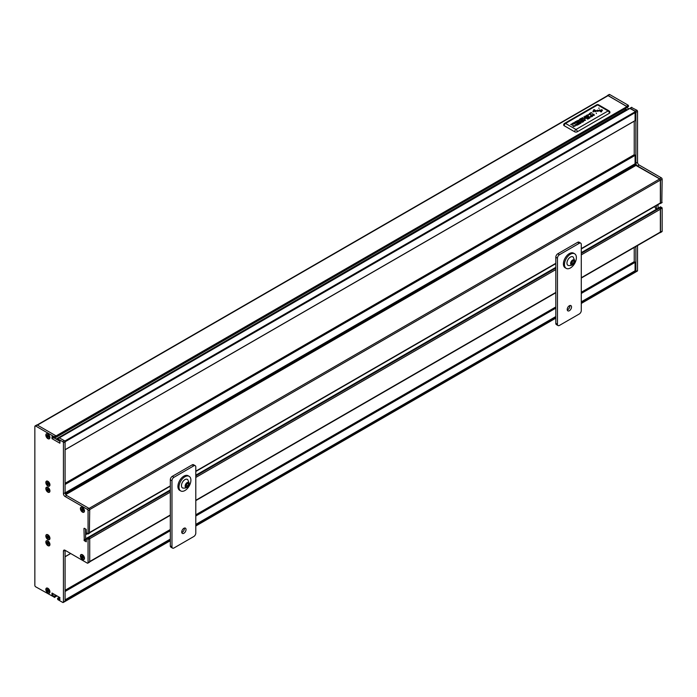 <?xml version="1.0" encoding="UTF-8"?>
<svg xmlns="http://www.w3.org/2000/svg" width="697" height="697" viewBox="0 0 697 697"><rect width="100%" height="100%" fill="white"/><g stroke="black" fill="none" stroke-linecap="round" stroke-linejoin="round"><path stroke-width="1.05" d="M85.618 539.278L85.679 539.373A0.932 0.54 -120 0 0 86.14 539.87L85.609 539.182L85.609 529.014M88.589 537.422L88.92 537.614A0.932 0.54 -120 0 1 89.207 537.857L88.292 537.335A0.932 0.54 -120 0 1 88.589 537.422L170.312 490.235M59.977 597.704L59.515 597.434L59.959 599.559L57.546 598.322L57.781 599.568L62.774 602.452A0.932 0.54 -120 0 0 63.436 602.069L63.436 551.179L65.03 550.255L87.264 563.098A1.124 0.645 -120 0 0 87.822 563.15A1.124 0.645 -120 0 0 88.057 562.636L88.057 539.487L86.437 538.276L86.297 541.822L84.285 540.706L85.94 539.748M56.126 596.318L54.471 597.277L54.139 596.24L52.057 595.038L53.713 594.088M56.126 436.27L626.891 106.632L56.013 435.947M64.96 441.314L64.838 441.105A0.932 0.54 -120 0 1 64.96 441.314A0.932 0.54 60 0 1 65.091 441.863L65.091 492.753A2.248 1.298 60 0 0 66.685 495.506L88.92 508.348A1.124 0.645 60 0 1 89.713 509.725L89.382 533.066M84.285 528.248L86.201 529.363L86.332 532.839L88.057 533.832L88.057 510.674A1.124 0.645 -120 0 0 87.264 509.298L65.03 496.464A2.248 1.298 -120 0 1 63.436 493.711L63.436 442.822A0.932 0.54 -120 0 0 62.774 441.671L57.546 438.762L59.106 438.004M59.977 441.358L53.643 437.681M658.778 207.967A0.932 0.54 -120 0 1 659.083 207.793A0.932 0.54 60 0 1 659.371 207.88L659.702 208.072A0.932 0.54 60 0 1 659.989 208.316L660.495 208.987L660.495 232.145A1.124 0.645 -120 0 1 660.259 232.659A1.124 0.645 -120 0 1 659.859 232.676M626.908 107.495L56.126 437.028L628.232 106.458M637.528 245.562L637.528 270.619A0.932 0.54 60 0 1 637.337 271.046L635.742 271.961A0.932 0.54 -120 0 0 635.873 271.577L635.873 246.52M629.888 108.444L635.577 111.537L635.742 112.208L65.074 441.68L635.742 112.208M56.056 439.093L626.411 109.342L627.335 109.838M581.281 292.243L634.226 261.68L635.08 262.368L635.08 270.776L635.742 271.917M65.091 590.263L170.312 529.511M195.796 514.804L555.805 306.959M659.702 232.45A0.932 0.54 -120 0 0 660.364 232.066L581.281 277.728M659.989 208.316A0.932 0.54 -120 0 1 660.364 209.222L660.364 232.066M654.596 206.6L656.208 209.396M659.989 203.428A0.932 0.54 -120 0 0 660.364 202.958L581.281 248.611M635.943 165.433L659.702 178.955A0.932 0.54 -120 0 1 660.364 180.105L660.364 202.958M635.873 165.389L65.64 494.461M635.699 165.041L65.509 494.234M65.091 483.282L634.226 154.699L635.08 155.387L635.08 163.786L635.742 164.936M634.915 120.712L65.091 449.696L634.915 120.712M635.08 112.67L635.08 120.616M626.847 109.551L626.978 110.048M625.157 108.584L626.315 109.551M624.521 108.95L625.784 109.708M609.021 110.858L598.566 104.82A1.873 1.08 -60 0 0 597.625 104.916L565.528 123.439A1.873 1.08 -120 0 0 564.596 123.352A1.873 1.873 0 0 0 563.655 124.972A1.873 1.08 0 0 0 564.204 125.739L574.659 131.768A1.873 1.08 0 0 0 577.308 131.768L609.405 113.245A1.873 1.08 0 0 0 609.953 112.478A1.873 1.873 0 0 0 609.021 110.858A1.873 1.08 -60 0 0 608.08 110.945A1.873 1.08 60 0 1 609.405 113.245M37.141 424.978L607.618 95.62A0.932 0.54 -120 0 1 608.08 95.663L626.742 106.441M591.222 116.913L591.875 116.53L591.344 115.998L590.777 116.321L591.222 116.913M591.178 115.833L590.943 115.049L592.372 116.495L589.854 116.904L591.178 115.833L590.603 115.249M592.372 116.495L589.862 116.939M590.777 116.321L591.875 116.538M586.656 117.523L588.608 116.399L590.037 117.837L588.198 118.899L589.531 117.871L589.087 117.427L587.466 118.107L588.93 117.262L588.434 116.756L586.822 117.688L588.434 116.756L588.921 117.262M587.466 118.107L589.087 117.427L589.531 117.871M590.037 117.845L588.198 118.908M584.635 118.699L586.299 117.732L587.728 119.17L586.116 118.089L584.8 118.856L586.116 118.089L587.728 119.17M584.617 120.145L582.648 120.111L584.87 119.283L583.049 120.015L585.567 120.198L583.964 120.825L584.617 120.137L582.648 120.119M583.511 120.973L585.567 120.198M584.87 119.292L583.049 120.015M581.681 121.435L582.326 121.069L581.829 120.564L581.246 120.903L581.681 121.444M582.396 121.992L582.936 121.679L581.978 121.531L582.396 122.001M581.159 122.088L580.775 120.921L582.012 120.206L583.441 121.653L582.317 122.28L580.775 120.921L580.313 121.487M583.441 121.653L582.317 122.289L581.324 121.792M581.978 121.531L582.936 121.679M581.246 120.903L582.317 121.069M577.735 122.681L579.677 121.548L581.106 122.994L579.268 124.057L580.601 123.029L580.157 122.576L578.536 123.256L580 122.411L579.503 121.914L577.891 122.838L579.503 121.914L580 122.419M580.601 123.029L580.157 122.576L578.536 123.256M579.102 123.9L581.106 122.994M577.447 124.859L578.275 124.38L577.325 124.162L576.907 124.415L577.447 124.868L576.907 124.415L577.796 123.892L578.275 124.38M577.639 123.735L577.343 122.899L578.771 124.345L577.708 124.955C576.358 125.382 576.01 125.164 576.654 124.319L575.112 124.188L577.238 123.97L577.639 123.735L577.003 123.099M576.192 124.876L576.654 124.319L575.112 124.188M578.771 124.345L577.708 124.963C576.358 125.382 576.01 125.172 576.654 124.319M573.23 125.678L574.476 125.713L573.352 126.357L572.777 125.765L575.905 125.582L573.657 126.636L575.513 125.678L573.23 125.678L575.513 125.678M573.657 126.636L575.905 125.591M572.777 125.774L573.352 126.357L574.476 125.713M593.548 114.988L591.579 114.953L593.8 114.134L591.98 114.866L594.489 115.04L592.894 115.676L593.548 114.988L591.579 114.961M592.433 115.815L594.489 115.049M593.8 114.134L591.98 114.866M589.235 113.663L590.768 114.23M587.98 115.449L589.505 114.247L587.98 115.441L589.226 114.404L587.371 114.988L589.732 114.561M589.226 114.413L587.693 114.9M587.057 115.606L587.989 115.833L587.205 115.693L586.125 116.321L586.36 116.774L585.105 116.05L585.977 116.233L587.057 115.606L586.456 115.266M585.105 116.05L586.639 116.617M586.125 116.321L587.989 115.833M585.001 117.384L583.894 116.748L585.959 116.835L584.469 117.871L585.001 117.384L583.894 116.748M584.321 117.784L586.107 116.922M583.215 118.42L582.378 117.619L583.485 118.263L584.321 117.95L582.675 118.899L583.215 118.42L582.108 117.784M584.321 117.959L582.675 118.908M579.564 119.248L581.115 118.351L582.37 119.082L580.871 119.945L581.943 119.152L580.418 119.596L581.411 118.847L580.984 118.595L579.712 119.335L580.984 118.595M580.27 119.509L581.943 119.152M582.37 119.082L580.871 119.954M577.813 120.529L579.939 119.762L578.414 120.964L579.66 119.928L577.804 120.511M579.66 119.936L578.127 120.424M578.414 120.964L580.165 120.076M577.491 121.13L578.432 121.356L576.558 121.836L576.802 122.297L575.539 121.566L577.491 121.13M576.898 120.79L577.482 121.13M575.539 121.574L577.072 122.132M576.558 121.844L578.432 121.356M575.861 122.524L574.877 121.958L576.393 122.533L574.04 122.75L574.755 123.474L573.5 122.75L575.861 122.524L574.877 121.958M573.5 122.75L574.755 123.474M574.04 122.75L576.114 122.689M572.768 123.169L574.293 123.744M572.49 123.831L573.587 124.144L572.69 123.944L571.915 125.12L572.272 124.319L570.616 124.415L572.35 124.144L572.054 123.578M570.616 124.415L572.272 124.327M571.915 125.12L572.69 123.944L573.587 124.144M589.854 113.306L591.152 112.557L592.415 113.28L591.03 112.801L590.002 113.393L591.03 112.801L592.415 113.28M596.266 113.053L596.379 113.594L596.266 113.053M601.093 111.973L601.738 111.511L601.093 111.973L600.936 111.015L601.093 111.973L600.936 111.015L600.291 111.485M601.633 109.664L602.53 110.222L601.72 110.771L600.823 110.213L601.633 109.664M602.53 110.222L601.72 110.779L600.823 110.213M599.699 109.873L600.701 110.492L599.812 111.093L598.81 110.474L599.699 109.873M600.701 110.492L599.812 111.102L598.81 110.483M597.468 110.109L598.697 110.797L597.852 111.442L596.623 110.745L597.468 110.109M598.697 110.797L597.852 111.442L596.623 110.753M595.491 110.431L596.493 111.067L595.604 111.686L594.602 111.05L595.491 110.431M596.493 111.067L595.604 111.686L594.602 111.058M593.609 110.762L594.436 111.32L593.644 111.868L592.816 111.311L593.609 110.762M594.436 111.328L593.644 111.877L592.816 111.32M594.349 110.527L595.02 110.056L594.349 110.527L594.192 109.551L594.349 110.527L594.192 109.551L593.522 110.03M598.941 107.93L598.993 108.497L598.941 107.93M631.543 107.53L636.866 110.222A0.932 0.54 60 0 1 637.528 111.372L637.528 162.262A2.248 1.298 60 0 0 639.123 165.015L661.357 177.848A1.124 0.645 60 0 1 662.15 179.225L660.495 180.183A1.124 0.645 -120 0 0 659.702 178.807L637.467 165.964A2.248 1.298 -120 0 1 635.873 163.22L635.873 112.322A0.932 0.54 -120 0 0 635.742 111.781M660.495 180.183L660.495 203.332L660.042 203.454M634.226 154.699L634.226 121.191M656.391 205.563L656.391 209.283M634.226 261.68L634.226 247.479M607.523 95.454L609.178 94.504A1.124 0.645 60 0 1 609.736 94.557L608.08 95.515A1.124 0.645 -120 0 0 607.523 95.454A1.124 0.645 -120 0 0 607.305 95.803M608.08 95.515L626.891 106.632M631.874 107.338L630.219 108.296L635.22 111.18A0.932 0.54 -120 0 1 635.62 111.572M626.812 107.626L628.99 108.88M609.736 94.557L628.232 105.238L628.563 106.266M660.434 207.044L662.15 208.037L662.15 231.186A1.124 0.645 60 0 1 661.915 231.7L660.259 232.659M658.046 204.604L658.046 208.333M662.15 179.225L661.819 202.574M47.884 433.917A2.901 1.673 -120 0 0 45.836 435.102A2.901 1.673 -120 0 0 47.884 438.657A2.901 1.673 -120 0 0 49.94 437.472A2.901 1.673 -120 0 0 47.884 433.917L47.884 433.917M48.006 433.987A2.57 1.49 -120 0 0 46.83 433.926A2.57 1.49 -120 0 0 46.725 433.996M49.287 438.439A2.57 1.49 -120 0 0 49.409 438.378A2.57 1.49 -120 0 0 49.931 437.333M47.884 481.296A2.901 1.673 -120 0 0 45.836 482.481A2.901 1.673 -120 0 0 47.884 486.036A2.901 1.673 -120 0 0 49.94 484.851A2.901 1.673 -120 0 0 47.884 481.296L47.884 481.296M48.006 481.366A2.57 1.49 -120 0 0 46.83 481.305A2.57 1.49 -120 0 0 46.725 481.374M49.287 485.818A2.57 1.49 -120 0 0 49.409 485.757A2.57 1.49 -120 0 0 49.931 484.711M47.884 487.403A2.901 1.673 -120 0 0 45.836 488.588A2.901 1.673 -120 0 0 47.884 492.143A2.901 1.673 -120 0 0 49.94 490.958A2.901 1.673 -120 0 0 47.884 487.403L47.884 487.403M48.006 487.482A2.57 1.49 -120 0 0 46.83 487.412A2.57 1.49 -120 0 0 46.725 487.491M49.287 491.925A2.57 1.49 -120 0 0 49.409 491.873A2.57 1.49 -120 0 0 49.931 490.819M82.429 507.355A2.901 1.673 -120 0 0 80.382 508.54A2.901 1.673 -120 0 0 82.429 512.086A2.901 1.673 -120 0 0 84.485 510.901A2.901 1.673 -120 0 0 82.429 507.355L82.429 507.355M82.551 507.425A2.57 1.49 -120 0 0 81.375 507.355A2.57 1.49 -120 0 0 81.27 507.433M83.832 511.877A2.57 1.49 -120 0 0 83.954 511.816A2.57 1.49 -120 0 0 84.476 510.762M82.429 554.734A2.901 1.673 -120 0 0 80.382 555.91A2.901 1.673 -120 0 0 82.429 559.464A2.901 1.673 -120 0 0 84.485 558.28A2.901 1.673 -120 0 0 82.429 554.734L82.429 554.734M82.551 554.803A2.57 1.49 -120 0 0 81.375 554.734A2.57 1.49 -120 0 0 81.27 554.812M83.832 559.255A2.57 1.49 -120 0 0 83.954 559.194A2.57 1.49 -120 0 0 84.476 558.14M47.884 534.782A2.901 1.673 -120 0 0 45.836 535.967A2.901 1.673 -120 0 0 47.884 539.522A2.901 1.673 -120 0 0 49.94 538.337A2.901 1.673 -120 0 0 47.884 534.782L47.884 534.782M48.006 534.86A2.57 1.49 -120 0 0 46.83 534.791A2.57 1.49 -120 0 0 46.725 534.869M49.287 539.304A2.57 1.49 -120 0 0 49.409 539.251A2.57 1.49 -120 0 0 49.931 538.197M47.884 540.898A2.901 1.673 -120 0 0 45.836 542.083A2.901 1.673 -120 0 0 47.884 545.638A2.901 1.673 -120 0 0 49.94 544.453A2.901 1.673 -120 0 0 47.884 540.898L47.884 540.898M48.006 540.968A2.57 1.49 -120 0 0 46.83 540.907A2.57 1.49 -120 0 0 46.725 540.977M49.287 545.42A2.57 1.49 -120 0 0 49.409 545.359A2.57 1.49 -120 0 0 49.931 544.313M47.884 588.277A2.901 1.673 -120 0 0 45.836 589.462A2.901 1.673 -120 0 0 47.884 593.016A2.901 1.673 -120 0 0 49.94 591.831A2.901 1.673 -120 0 0 47.884 588.277L47.884 588.277M48.006 588.346A2.57 1.49 -120 0 0 46.83 588.285A2.57 1.49 -120 0 0 46.725 588.355M49.287 592.798A2.57 1.49 -120 0 0 49.409 592.738A2.57 1.49 -120 0 0 49.931 591.692M88.057 562.636L89.713 561.686A1.124 0.645 60 0 1 89.477 562.2L87.822 563.15M89.713 561.686L89.713 538.528L89.207 537.857M63.436 602.069L65.091 601.11A0.932 0.54 60 0 1 64.96 601.502M65.091 601.11L65.091 550.299M62.774 441.671L64.429 440.713L59.201 437.812M52.057 436.705L54.375 437.934L54.139 436.688L55.795 435.73L37.298 425.048A1.124 0.645 60 0 0 36.741 424.996L35.085 425.954A1.124 0.645 -120 0 0 34.85 426.468L34.85 585.41A1.124 0.645 -120 0 0 35.643 586.787L54.471 597.277M55.795 435.73L56.109 436.165M87.988 537.509L86.663 538.302M65.03 550.255A2.248 1.298 -120 0 0 63.906 550.151A2.248 1.298 -120 0 0 63.436 551.179M52.057 593.051L59.864 597.564M52.057 595.038L51.926 593.13M54.139 436.688L35.643 426.006A1.124 0.645 -120 0 0 35.085 425.954M57.546 438.762L57.781 440.007L59.994 441.445L59.864 443.205L52.057 438.692L51.926 436.784M84.285 540.706L83.954 528.439M46.063 589.592A2.57 1.49 -120 0 0 47.187 592.189A2.57 1.49 -120 0 0 49.173 592.877A2.57 1.49 -120 0 0 49.705 591.692A2.57 1.49 -120 0 0 48.581 589.104A2.57 1.49 -120 0 0 46.603 588.416A2.57 1.49 -120 0 0 46.063 589.592M48.633 590.533L47.64 591.692L47.64 590.786L46.856 590.333L48.363 590.054M48.834 590.856L48.921 591.526L48.128 591.073L48.128 591.98A1.499 0.863 -120 0 1 47.884 591.866A1.499 0.863 -120 0 1 47.64 591.692M46.856 590.333A1.499 0.863 -120 0 1 46.856 589.767L47.64 590.22L47.64 589.313A1.499 0.863 -120 0 1 47.884 589.427A1.499 0.863 -120 0 1 48.128 589.601L48.128 590.507L48.921 590.96A1.499 0.863 -120 0 1 48.921 591.526L48.842 591.361A1.246 0.723 -120 0 0 48.877 591.091A1.246 0.723 -120 0 0 48.868 590.925M47.919 589.523A1.246 0.723 -120 0 0 47.744 589.462L48.18 589.723M47.117 589.923A1.246 0.723 -120 0 0 47.108 590.071A1.246 0.723 -120 0 0 47.143 590.376M47.64 590.22L48.128 589.941M47.64 590.786L48.128 590.507M48.128 591.073L48.624 590.786M46.063 542.214A2.57 1.49 -120 0 0 47.187 544.81A2.57 1.49 -120 0 0 49.173 545.498A2.57 1.49 -120 0 0 49.705 544.322A2.57 1.49 -120 0 0 48.581 541.726A2.57 1.49 -120 0 0 46.603 541.038A2.57 1.49 -120 0 0 46.063 542.214M48.633 543.155L47.64 544.313L47.64 543.407L46.856 542.954L48.363 542.675M48.868 543.547A1.246 0.723 -120 0 1 48.877 543.721A1.246 0.723 -120 0 1 48.842 543.982L48.128 543.695L48.128 544.601A1.499 0.863 -120 0 1 47.884 544.488A1.499 0.863 -120 0 1 47.64 544.313M46.856 542.954A1.499 0.863 -120 0 1 46.856 542.388L47.64 542.841L47.64 541.935A1.499 0.863 -120 0 1 47.884 542.048A1.499 0.863 -120 0 1 48.128 542.222L48.128 543.129L48.921 543.582A1.499 0.863 -120 0 1 48.921 544.148L48.842 543.982M47.919 542.144A1.246 0.723 -120 0 0 47.744 542.083L48.18 542.344M47.117 542.545A1.246 0.723 -120 0 0 47.108 542.693A1.246 0.723 -120 0 0 47.143 542.998M47.64 542.841L48.128 542.562M47.64 543.407L48.128 543.129M48.128 543.695L48.624 543.407M46.063 536.106A2.57 1.49 -120 0 0 47.187 538.694A2.57 1.49 -120 0 0 49.173 539.382A2.57 1.49 -120 0 0 49.705 538.206A2.57 1.49 -120 0 0 48.581 535.618A2.57 1.49 -120 0 0 46.603 534.921A2.57 1.49 -120 0 0 46.063 536.106M48.633 537.038L47.64 538.206L47.64 537.3L46.856 536.838L48.363 536.559M48.834 537.37L48.921 538.032L48.128 537.579L48.128 538.485A1.499 0.863 -120 0 1 47.884 538.38A1.499 0.863 -120 0 1 47.64 538.206M46.856 536.838A1.499 0.863 -120 0 1 46.856 536.281L47.64 536.734L47.64 535.827A1.499 0.863 -120 0 1 47.884 535.932A1.499 0.863 -120 0 1 48.128 536.106L48.128 537.012L48.921 537.465A1.499 0.863 -120 0 1 48.921 538.032L48.842 537.866A1.246 0.723 -120 0 0 48.877 537.605A1.246 0.723 -120 0 0 48.868 537.439M47.117 536.429A1.246 0.723 -120 0 0 47.108 536.585A1.246 0.723 -120 0 0 47.143 536.882M47.64 536.734L48.128 536.446M47.64 537.3L48.128 537.012M48.128 537.579L48.624 537.3M46.063 488.728A2.57 1.49 -120 0 0 47.187 491.315A2.57 1.49 -120 0 0 49.173 492.004A2.57 1.49 -120 0 0 49.705 490.827A2.57 1.49 -120 0 0 48.581 488.24A2.57 1.49 -120 0 0 46.603 487.551A2.57 1.49 -120 0 0 46.063 488.728M48.633 489.66L47.64 490.827L47.64 489.921L46.856 489.468L48.363 489.189M48.868 490.061A1.246 0.723 -120 0 1 48.877 490.226A1.246 0.723 -120 0 1 48.842 490.488L48.128 490.2L48.128 491.106A1.499 0.863 -120 0 1 47.884 491.002A1.499 0.863 -120 0 1 47.64 490.827M46.856 489.468A1.499 0.863 -120 0 1 46.856 488.902L47.64 489.355L47.64 488.449A1.499 0.863 -120 0 1 47.884 488.553A1.499 0.863 -120 0 1 48.128 488.728L48.128 489.634L48.921 490.087A1.499 0.863 -120 0 1 48.921 490.653L48.842 490.488M47.919 488.658A1.246 0.723 -120 0 0 47.744 488.597L48.18 488.85M47.117 489.05A1.246 0.723 -120 0 0 47.108 489.207A1.246 0.723 -120 0 0 47.143 489.512M47.64 489.355L48.128 489.067M47.64 489.921L48.128 489.634M48.128 490.2L48.624 489.921M46.063 482.612A2.57 1.49 -120 0 0 47.187 485.199A2.57 1.49 -120 0 0 49.173 485.896A2.57 1.49 -120 0 0 49.705 484.711A2.57 1.49 -120 0 0 48.581 482.124A2.57 1.49 -120 0 0 46.603 481.435A2.57 1.49 -120 0 0 46.063 482.612M48.633 483.552L47.64 484.711L47.64 483.805L46.856 483.352L48.363 483.073M48.868 483.945A1.246 0.723 -120 0 1 48.877 484.11A1.246 0.723 -120 0 1 48.842 484.371L48.128 484.084L48.128 484.99A1.499 0.863 -120 0 1 47.884 484.885A1.499 0.863 -120 0 1 47.64 484.711M46.856 483.352A1.499 0.863 -120 0 1 46.856 482.786L47.64 483.239L47.64 482.333A1.499 0.863 -120 0 1 47.884 482.437A1.499 0.863 -120 0 1 48.128 482.612L48.128 483.518L48.921 483.979A1.499 0.863 -120 0 1 48.921 484.537L48.842 484.371M47.919 482.542A1.246 0.723 -120 0 0 47.744 482.481L48.18 482.742M47.117 482.934A1.246 0.723 -120 0 0 47.108 483.091A1.246 0.723 -120 0 0 47.143 483.396M47.64 483.239L48.128 482.96M47.64 483.805L48.128 483.518M48.128 484.084L48.624 483.805M46.063 435.233A2.57 1.49 -120 0 0 47.187 437.821A2.57 1.49 -120 0 0 49.173 438.518A2.57 1.49 -120 0 0 49.705 437.333A2.57 1.49 -120 0 0 48.581 434.745A2.57 1.49 -120 0 0 46.603 434.057A2.57 1.49 -120 0 0 46.063 435.233M48.633 436.174L47.64 437.333L47.64 436.427L46.856 435.973L48.363 435.695M48.868 436.566A1.246 0.723 -120 0 1 48.877 436.731A1.246 0.723 -120 0 1 48.842 436.993L48.128 436.705L48.128 437.62A1.499 0.863 -120 0 1 47.884 437.507A1.499 0.863 -120 0 1 47.64 437.333M46.856 435.973A1.499 0.863 -120 0 1 46.856 435.407L47.64 435.86L47.64 434.954A1.499 0.863 -120 0 1 47.884 435.059A1.499 0.863 -120 0 1 48.128 435.233L48.128 436.148L48.921 436.601A1.499 0.863 -120 0 1 48.921 437.158L48.842 436.993M47.919 435.163A1.246 0.723 -120 0 0 47.744 435.102L48.18 435.364M47.117 435.555A1.246 0.723 -120 0 0 47.108 435.712A1.246 0.723 -120 0 0 47.143 436.017M47.64 435.86L48.128 435.581M47.64 436.427L48.128 436.148M48.128 436.705L48.624 436.427M80.608 508.671A2.57 1.49 -120 0 0 81.732 511.258A2.57 1.49 -120 0 0 83.718 511.947A2.57 1.49 -120 0 0 84.25 510.77A2.57 1.49 -120 0 0 83.126 508.183A2.57 1.49 -120 0 0 81.148 507.494A2.57 1.49 -120 0 0 80.608 508.671M83.178 509.603L82.185 510.77L82.185 509.864L81.401 509.411L82.908 509.132M83.413 510.004A1.246 0.723 -120 0 1 83.422 510.169A1.246 0.723 -120 0 1 83.387 510.431L82.673 510.143L82.673 511.049A1.499 0.863 -120 0 1 82.429 510.945A1.499 0.863 -120 0 1 82.185 510.77M81.401 509.411A1.499 0.863 -120 0 1 81.401 508.845L82.185 509.298L82.185 508.392A1.499 0.863 -120 0 1 82.429 508.496A1.499 0.863 -120 0 1 82.673 508.671L82.673 509.577L83.466 510.03A1.499 0.863 -120 0 1 83.466 510.596L83.387 510.431M82.464 508.601A1.246 0.723 -120 0 0 82.29 508.54L82.725 508.793M81.662 508.993A1.246 0.723 -120 0 0 81.654 509.15A1.246 0.723 -120 0 0 81.688 509.455M82.185 509.298L82.673 509.01M82.185 509.864L82.673 509.577M82.673 510.143L83.17 509.864M80.608 556.049A2.57 1.49 -120 0 0 81.732 558.637A2.57 1.49 -120 0 0 83.718 559.325A2.57 1.49 -120 0 0 84.25 558.149A2.57 1.49 -120 0 0 83.126 555.561A2.57 1.49 -120 0 0 81.148 554.873A2.57 1.49 -120 0 0 80.608 556.049M83.178 556.981L82.185 558.149L82.185 557.243L81.401 556.79L82.908 556.511M83.379 557.312L83.466 557.975L82.673 557.522L82.673 558.428A1.499 0.863 -120 0 1 82.429 558.323A1.499 0.863 -120 0 1 82.185 558.149M81.401 556.79A1.499 0.863 -120 0 1 81.401 556.223L82.185 556.676L82.185 555.77A1.499 0.863 -120 0 1 82.429 555.875A1.499 0.863 -120 0 1 82.673 556.049L82.673 556.955L83.466 557.408A1.499 0.863 -120 0 1 83.466 557.975L83.387 557.809A1.246 0.723 -120 0 0 83.422 557.548A1.246 0.723 -120 0 0 83.413 557.382M82.464 555.979A1.246 0.723 -120 0 0 82.29 555.918L82.725 556.171M81.662 556.372A1.246 0.723 -120 0 0 81.654 556.528A1.246 0.723 -120 0 0 81.688 556.833M82.185 556.676L82.673 556.389M82.185 557.243L82.673 556.955M82.673 557.522L83.17 557.243M182.875 488.057A4.914 2.84 -60 0 1 181.464 485.643A4.914 2.84 -60 0 1 183.86 480.451A4.914 2.84 -60 0 1 187.737 479.641L189.209 483.178C188.721 486.846 186.613 488.475 182.875 488.057M185.141 486.044A2.805 1.621 120 0 0 187.127 487.194A2.805 1.621 120 0 0 189.114 483.753A2.805 1.621 120 0 0 187.127 482.603A2.805 1.621 120 0 0 185.141 486.044M186.36 483.814L187.894 482.925L188.652 484.014L187.894 485.983L186.36 486.872L185.594 485.783L186.36 483.814M188.652 484.014L187.327 483.256M187.275 483.221L186.517 485.19L185.629 485.565M187.894 485.983L186.517 485.19M190.9 480.198A8.425 4.862 120 0 0 189.157 476.347A8.425 4.862 120 0 0 182.666 478.604A8.425 4.862 120 0 0 178.99 487.081A8.425 4.862 120 0 0 180.732 490.932A8.425 4.862 120 0 0 187.223 488.675A8.425 4.862 120 0 0 190.9 480.198M180.732 490.932L179.669 490.322A8.425 4.862 -60 0 1 177.927 486.462A8.425 4.862 -60 0 1 181.603 477.985A8.425 4.862 -60 0 1 188.094 475.729L189.157 476.347M186.029 529.546A3.041 1.76 120 0 0 185.402 528.152A3.041 1.76 120 0 0 183.058 528.971A3.041 1.76 120 0 0 181.734 532.029A3.041 1.76 120 0 0 182.361 533.423A3.041 1.76 120 0 0 184.705 532.604A3.041 1.76 120 0 0 186.029 529.546M193.81 465.831L173.954 477.297A2.805 1.621 120 0 0 171.967 480.738L171.967 546.831A2.805 1.621 120 0 0 172.551 548.121A2.805 1.621 120 0 0 173.954 547.981L193.81 536.516A2.805 1.621 120 0 0 195.796 533.083L195.796 466.981A2.805 1.621 120 0 0 195.212 465.692A2.805 1.621 120 0 0 193.81 465.831L192.154 464.882A2.805 1.621 -60 0 1 193.557 464.742L195.212 465.692M184.33 528.099A3.041 1.76 -60 0 1 184.383 528.587A3.041 1.76 -60 0 1 181.778 532.517L182.797 531.898M172.551 548.121L170.896 547.162A2.805 1.621 -60 0 1 170.312 545.882L170.312 479.78A2.805 1.621 -60 0 1 172.298 476.339L192.154 464.882M568.369 265.496A4.914 2.84 -60 0 1 566.957 263.083A4.914 2.84 -60 0 1 569.344 257.899A4.914 2.84 -60 0 1 573.222 257.088L574.694 260.626C574.206 264.294 572.098 265.914 568.369 265.496M570.625 263.483A2.805 1.621 120 0 0 572.612 264.633A2.805 1.621 120 0 0 574.598 261.192A2.805 1.621 120 0 0 572.612 260.051A2.805 1.621 120 0 0 570.625 263.483M571.845 261.253L573.378 260.373L574.136 261.462L573.378 263.431L571.845 264.311L571.087 263.222L571.845 261.253M574.136 261.462L572.812 260.695M572.76 260.661L572.002 262.63L571.113 263.004M573.378 263.431L572.002 262.63M576.384 257.637A8.425 4.862 120 0 0 574.642 253.786A8.425 4.862 120 0 0 568.151 256.043A8.425 4.862 120 0 0 564.474 264.52A8.425 4.862 120 0 0 566.217 268.371A8.425 4.862 120 0 0 572.707 266.115A8.425 4.862 120 0 0 576.384 257.637M566.217 268.371L565.154 267.761A8.425 4.862 -60 0 1 563.411 263.91A8.425 4.862 -60 0 1 567.088 255.433A8.425 4.862 -60 0 1 573.579 253.177L574.642 253.786M571.523 306.985A3.041 1.76 120 0 0 570.887 305.591A3.041 1.76 120 0 0 568.543 306.41A3.041 1.76 120 0 0 567.219 309.468A3.041 1.76 120 0 0 567.846 310.862A3.041 1.76 120 0 0 570.19 310.052A3.041 1.76 120 0 0 571.523 306.985M579.294 243.279L559.438 254.736A2.805 1.621 120 0 0 557.461 258.178L557.461 324.279A2.805 1.621 120 0 0 558.036 325.56A2.805 1.621 120 0 0 559.438 325.421L579.294 313.964A2.805 1.621 120 0 0 581.281 310.522L581.281 244.42A2.805 1.621 120 0 0 580.697 243.14A2.805 1.621 120 0 0 579.294 243.279L577.639 242.321A2.805 1.621 -60 0 1 579.041 242.181L580.697 243.14M569.815 305.539A3.041 1.76 -60 0 1 569.867 306.035A3.041 1.76 -60 0 1 567.262 309.965L568.282 309.337M558.036 325.56L556.38 324.602A2.805 1.621 -60 0 1 555.805 323.321L555.805 257.219A2.805 1.621 -60 0 1 557.792 253.778L577.639 242.321M56.954 595.883L56.126 596.353L56.954 595.883M555.805 318.076L195.796 525.921L555.805 318.076M170.312 540.628L65.021 601.424L170.312 540.628M635.742 271.534L581.281 302.986M555.805 317.693L195.796 525.538M170.312 540.253L65.091 600.997M635.577 271.246L581.281 302.603M555.805 317.309L195.796 525.155M170.312 539.87L65.091 600.614M635.246 271.063L581.281 302.219M555.805 316.926L195.796 524.78M170.312 539.487L65.091 600.239M635.08 270.776L581.281 301.836M555.805 316.543L195.796 524.397M170.312 539.103L65.091 599.856M635.08 262.368L581.281 293.428M555.805 308.144L195.796 515.989M170.312 530.696L65.091 591.448M634.915 262.081L581.281 293.045M555.805 307.76L195.796 515.606M170.312 530.312L65.091 591.065M70.624 553.488L65.091 556.676L70.624 553.488M555.805 292.435L195.796 500.28M170.312 514.996L89.713 561.529M660.364 209.222L581.281 254.875M555.805 269.591L195.796 477.436M170.312 492.143L89.713 538.685M659.702 208.072L581.281 253.351M555.805 268.057L195.796 475.912M170.312 490.618L88.92 537.614M659.371 207.88L581.281 252.967M555.805 267.674L195.796 475.528M86.332 538.999L85.679 539.373M87.291 533.771L85.609 534.738M86.628 533.388L85.609 533.972M555.805 263.318L195.796 471.172M170.312 485.879L89.713 532.412M660.364 180.105L89.704 509.577M659.702 178.955L89.042 508.427M636.108 165.337L65.753 494.626M635.742 164.553L65.335 493.877M635.577 164.265L65.222 493.563M635.246 164.074L65.143 493.223M635.08 163.786L65.1 492.866M635.08 155.387L65.091 484.467M634.915 155.1L65.091 484.084M635.742 111.825L64.978 441.358M635.577 111.537L64.812 441.07M630.053 108.349L59.402 437.812M57.45 439.014L56.692 439.458M626.978 109.934L56.457 439.319M624.59 109.02L54.471 438.178M608.08 95.663L37.429 425.126M598.566 104.82A1.873 1.873 0 0 0 596.693 104.82A1.873 1.08 -120 0 1 597.625 104.916L608.08 110.945L575.983 129.476A1.873 1.08 120 0 0 574.659 131.768M577.308 131.768A1.873 1.08 60 0 0 575.983 129.476L565.528 123.439A1.873 1.08 120 0 0 564.204 125.739M661.357 177.848L659.702 178.807M639.123 165.015L637.467 165.964M637.528 162.262L635.873 163.22M637.528 111.372L635.873 112.322M636.866 110.222L635.22 111.18M628.563 105.813L626.908 106.763M628.232 105.238L626.577 106.188M637.528 270.619L635.873 271.577M662.15 231.186L660.495 232.145M662.15 208.037L660.495 208.987M661.819 207.462L660.164 208.42M660.756 206.852L659.127 207.793M662.15 202.383L660.495 203.332M57.781 598.348L59.437 597.39M51.926 594.811L53.512 593.896M54.139 596.24L55.795 595.29M54.471 596.815L56.126 595.857M35.643 426.006L37.298 425.048M54.471 437.263L56.126 436.305M54.471 437.716L56.126 436.766M51.926 438.465L53.512 437.542M52.057 438.692L53.713 437.733M57.781 438.788L59.437 437.829M63.436 442.822L65.091 441.863M63.436 493.711L65.091 492.753M65.03 496.464L66.685 495.506M87.264 509.298L88.92 508.348M88.057 510.674L89.713 509.725M88.057 533.832L89.713 532.874M83.954 540.131L85.609 539.182M87.726 538.912L89.382 537.953M88.057 539.487L89.713 538.528M171.967 480.738L170.312 479.78M171.967 546.831L170.312 545.882M173.954 477.297L172.298 476.339M557.461 258.178L555.805 257.219M557.461 324.279L555.805 323.321M559.438 254.736L557.792 253.778M57.023 595.918L56.1 596.449M635.699 272.03L581.281 303.439M555.805 318.154L195.796 526M170.312 540.715L63.244 602.496M70.685 553.531L65.091 556.755M660.172 232.493L581.281 278.042M555.805 292.749L195.796 500.603M170.312 515.31L89.695 561.86M658.9 207.837L581.281 252.654M555.805 267.36L195.796 475.206M170.312 489.921L88.231 537.309M660.172 203.385L581.281 248.925M555.805 263.64L195.796 471.486M170.312 486.192L89.713 532.735M635.995 165.328L65.718 494.574M635.037 120.72L65.091 449.774M635.699 112.313L65.091 441.759M629.94 108.34L59.306 437.786M626.864 107.599L56.074 437.141M564.596 123.352L596.693 104.82M631.639 107.312L629.983 108.27M628.467 106.484L626.908 107.382M660.529 206.826L658.874 207.784M662.054 202.592L660.399 203.55M57.546 598.322L59.201 597.364M54.375 597.486L56.03 596.536M54.375 437.934L56.03 436.975M87.961 534.041L89.617 533.092M86.437 538.276L88.092 537.326M48.834 543.477L48.834 544M48.18 536.228L47.727 535.967M48.834 489.991L48.834 490.505M48.834 483.875L48.834 484.398M48.834 436.496L48.834 437.019M83.379 509.934L83.379 510.448"/></g></svg>
